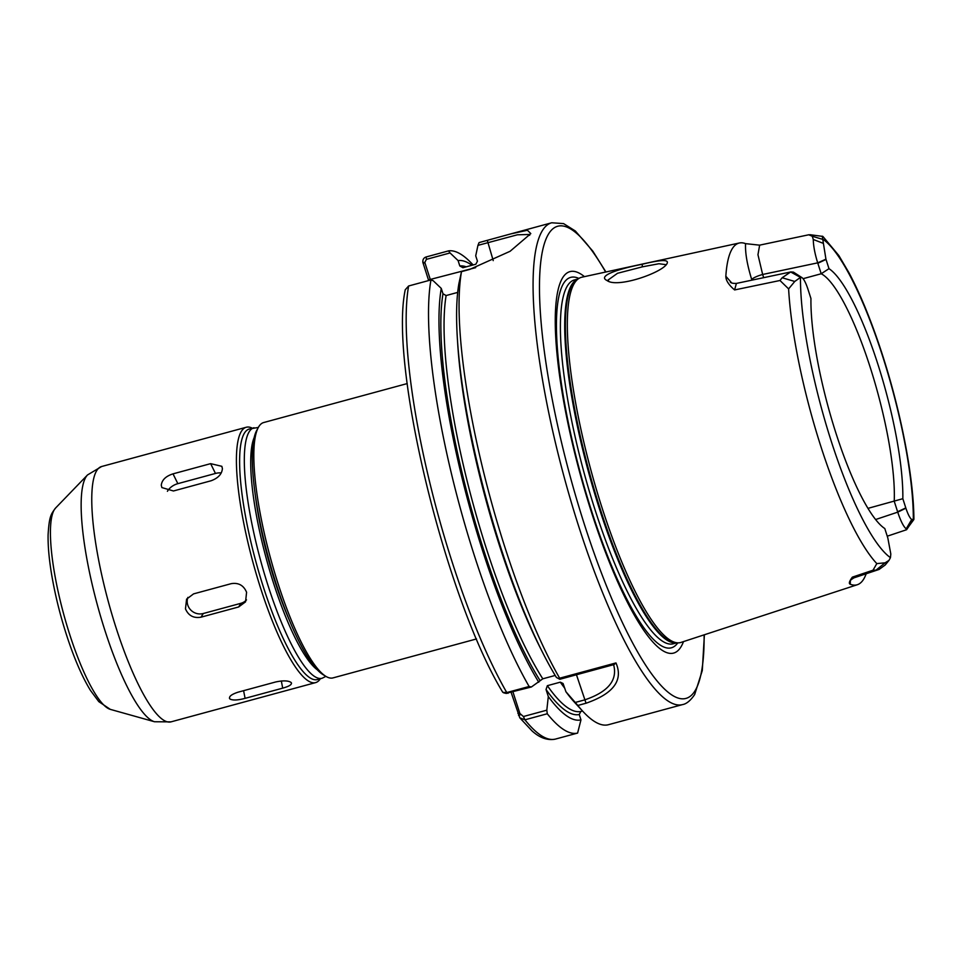 <?xml version="1.0" encoding="UTF-8"?>
<svg xmlns="http://www.w3.org/2000/svg" width="962" height="962" viewBox="0 0 962 962"><rect width="100%" height="100%" fill="white"/><g stroke="black" fill="none" stroke-linecap="round" stroke-linejoin="round"><path stroke-width="1.44" d="M222.402 468.614C221.897 474.134 218.121 478.186 211.063 480.772L173.449 490.981L161.856 487.566L161.279 485.209C161.917 479.954 165.825 476.166 173.016 473.857L210.63 463.648L221.849 466.317L222.402 468.614M167.424 491.305A12.482 8.117 153.8 0 1 177.85 483.658L215.464 473.448A12.482 8.117 153.8 0 1 221.224 472.979M246.585 592.267L245.563 601.839L238.66 606.962L201.058 617.171C193.663 618.458 188.468 615.692 185.474 608.862L186.592 599.134L193.578 593.879L231.193 583.669C238.516 582.467 243.651 585.341 246.585 592.267M246.5 599.891A12.482 11.917 31.2 0 1 240.873 603.318L203.259 613.515A12.482 11.917 31.2 0 1 187.891 597.378M291.041 682.419C292.448 684.295 289.67 686.207 282.708 688.143L245.094 698.352C237.782 700.288 232.732 700.504 229.93 699.001C228.451 696.765 231.157 694.48 238.047 692.183L275.661 681.974C283.044 680.399 288.167 680.555 291.041 682.419L291.534 683.188M229.93 699.001L229.425 698.184M320.358 678.739A132.299 28.944 -105.2 0 1 315.608 682.611A132.299 28.944 -105.2 0 1 260.69 588.443A132.299 28.944 -105.2 0 1 246.296 427.248A132.299 28.944 -105.2 0 1 252.357 428.198M254.004 427.741A129.81 28.403 -105.2 0 0 268.133 585.894A129.81 28.403 -105.2 0 0 322.017 678.294L317.316 679.569A129.81 28.403 -105.2 0 1 263.432 587.169A129.81 28.403 -105.2 0 1 249.302 429.016L258.333 427.441M289.309 620.033A116.57 25.505 -105.2 0 1 274.855 581.264A116.57 25.505 -105.2 0 1 255.255 494.552M450.06 252.946L448.52 250.878L426.178 256.95C423.701 257.768 422.607 259.608 422.883 262.446L424.819 262.458L426.382 259.367L450.06 252.946L458.092 260.582L459.812 265.969L462.938 267.725L475.865 264.213L477.441 261.183L475.721 255.808L477.946 245.37L517.376 234.8L529.629 234.475L529.677 235.281M458.092 260.582A237.758 52.008 -105.2 0 1 471.957 265.271M683.489 641.606A197.643 43.242 -105.2 0 1 591.546 512.469A197.643 43.242 -105.2 0 1 584.427 276.635M866.173 573.761A179.726 39.322 -105.2 0 1 857.382 584.704L681.048 642.4A189.225 41.402 -105.2 0 1 678.114 642.856A189.225 41.402 -105.2 0 1 602.056 507.84A189.225 41.402 -105.2 0 1 579.16 278.271A189.225 41.402 -105.2 0 1 581.926 277.188L739.393 242.989A180.976 39.598 -105.2 0 1 745.562 243.639C745.105 252.802 747.161 264.778 751.719 279.545A9.981 1.996 162.2 0 1 762.65 274.471L757.96 254.714L759.643 245.142M511.171 692.484L519.793 717.82L532.046 730.928C539.694 737.842 547.39 740.596 555.146 739.165L577.609 733.068L580.964 719.865L579.244 714.513L580.832 711.483L582.539 711.014M506.18 693.289L531.373 687L542.796 678.811L555.194 675.444M457.696 292.4L446.115 295.55L442.989 293.783L441.269 288.408L433.237 280.76L430.952 279.93L408.609 285.991L405.255 289.766M538.768 682.226A237.758 52.008 -105.2 0 1 441.269 288.408M613.576 664.55C617.832 680.206 608.152 692.003 584.535 699.939L575.24 702.452L577.813 705.459L586.05 703.222C613.503 693.698 623.472 680.266 615.957 662.926L559.656 678.198L559.812 679.28L556.397 677.44A237.758 52.008 -105.2 0 1 458.898 283.622L461.495 271.645L469.733 269.408L510.088 251.286L530.808 233.598L527.441 230.255L510.654 233.934L479.064 242.592L477.946 245.37M427.97 280.748L428.463 279.918L475.685 267.64M422.883 262.446L428.463 279.918M430.435 279.918L424.819 262.458M531.373 687L529.112 686.495A249.627 54.606 -105.2 0 1 430.952 279.93M529.112 686.495L506.77 692.556L502.813 692.363C445.827 598.953 388.937 365.56 405.267 289.706M448.52 250.878A249.627 54.606 -105.2 0 1 472.727 264.526L473.124 264.959M632.623 718.145L608.152 724.783A249.627 54.606 -105.2 0 1 582.852 711.351A249.627 54.606 -105.2 0 1 577.813 705.459M608.778 281.205L607.996 280.098L617.52 273.28L642.327 266.847L658.934 263.732L665.92 264.658M642.195 264.261C619.324 268.795 596.909 275.721 607.022 280.519C617.472 288.72 664.694 271.861 667.255 263.011C668.566 259.403 660.221 259.824 642.195 264.261L642.327 266.847M582.852 711.351L574.506 702.284A237.758 52.008 -105.2 0 1 565.933 691.75L563.071 683.501L560.305 682.166L547.366 685.678L546.043 689.489L548.304 696.536L546.813 710.172L523.412 716.522L519.877 713.455L512.974 691.991M580.964 719.865A237.758 52.008 -105.2 0 1 548.304 696.536M575.24 702.452L565.933 691.75M519.793 717.82L524.927 719.817L547.27 713.756L546.813 710.172M577.609 733.068A249.627 54.606 -105.2 0 1 547.27 713.756M559.656 678.198A249.627 54.606 -105.2 0 1 504.822 547.017A249.627 54.606 -105.2 0 1 461.495 271.645M559.812 679.28L614.165 664.526L615.957 662.926M808.717 234.788L812.265 236.243L813.275 239.478C813.407 246.056 814.886 253.848 817.7 262.854L821.199 273.761L803.09 278.679M763.672 277.669L762.65 274.471L817.7 262.854L825.937 259.175L828.991 268.675L821.199 273.761A132.299 28.944 -105.2 0 1 870.105 367.015A132.299 28.944 -105.2 0 1 894.227 501.238L897.738 512.145C900.648 520.983 903.474 526.563 906.192 528.872L906.384 529.797M867.952 508.369L902.837 498.701A136.628 29.894 -105.2 0 0 877.813 364.009A136.628 29.894 -105.2 0 0 828.991 268.675M739.393 242.989A180.976 39.598 -105.2 0 0 725.841 276.238C725.805 280.387 728.727 284.944 734.607 289.935L779.99 280.495L788.612 288.889L794.756 281.469L800.468 277.393L802.116 277.717C803.943 279.208 805.867 282.972 807.888 289.021L810.942 298.521A136.628 29.894 -105.2 0 0 835.966 433.213A136.628 29.894 -105.2 0 0 884.799 528.547L887.842 538.047L890.812 553.992L890.451 557.659L888.996 560.377L885.088 562.83L876.815 563.6L873.003 570.213L852.356 577.14C849.29 581.264 848.592 583.633 850.252 584.235L850.36 580.471M873.003 570.213L876.009 570.129M885.088 562.83L876.009 570.141L879.064 569.468L885.28 564.934M879.064 569.456L854.16 577.777L852.356 577.14M810.004 234.704L822.871 236.424L838.84 255.543L849.109 273.004C859.812 293.218 870.033 317.797 879.761 346.729C899.867 406.217 913.768 475.962 913.9 519.336L911.675 519.504C909.848 518.013 907.924 514.249 905.891 508.201L902.837 498.701M825.937 259.175L822.257 236.171M759.547 245.154L745.562 243.639M857.382 584.704A179.726 39.322 -105.2 0 1 850.252 584.235M911.675 519.504L906.192 528.872L906.505 529.761M734.607 289.935L736.387 283.417L790.788 271.945L793.446 272.126L802.116 277.717M890.451 557.659A167.737 36.7 -105.2 0 1 831.204 441.089A167.737 36.7 -105.2 0 1 800.468 277.393L790.656 271.969L782.142 277.753L779.99 280.495M736.387 283.417L736.411 283.417C733.2 283.513 731.192 283.105 730.362 282.215M782.142 277.753L794.756 281.469M476.527 638.936L333.008 677.897A132.299 28.944 -105.2 0 1 325.865 676.346L322.991 674.602A129.81 28.403 -105.2 0 1 276.118 583.73A129.81 28.403 -105.2 0 1 256.722 430.435L258.321 427.477A132.299 28.944 -105.2 0 1 263.696 422.534L407.215 383.573M322.017 678.294L325.902 676.37A132.299 28.944 -105.2 0 1 278.09 583.718A132.299 28.944 -105.2 0 1 258.321 427.477M210.63 463.648L215.464 473.448M173.016 473.857L177.85 483.658M238.66 606.962L240.873 603.318M201.058 617.171L203.259 613.515M282.708 688.143L281.313 680.976M245.094 698.352L243.59 690.68M55.64 507.972C50.866 514.285 49.218 516.402 48.1 534.692C47.884 545.634 49.026 558.657 51.503 573.761C55.495 597.522 61.616 621.224 69.865 644.889C76.479 663.66 83.357 678.835 90.488 690.451L98.809 701.647L110.305 709.367A105.231 23.016 -105.2 0 1 69.733 634.547A105.231 23.016 -105.2 0 1 55.64 507.972L87.53 474.939L101.647 466.51A132.299 28.944 -105.2 0 0 116.041 627.705A132.299 28.944 -105.2 0 0 170.959 721.873L154.521 721.753A128.956 28.211 -105.2 0 1 104.798 630.05A128.956 28.211 -105.2 0 1 87.53 474.939M317.28 669.805A124.807 27.309 -105.2 0 1 266.366 558.898A124.807 27.309 -105.2 0 1 254.221 437.457M459.812 265.969A232.155 50.794 -105.2 0 1 466.221 266.835M704.388 634.764L702.284 670.55L694.672 694.528C690.56 700.577 686.495 703.931 682.503 704.605A249.627 54.606 -105.2 0 1 578.883 526.911A249.627 54.606 -105.2 0 1 551.731 222.775L563.588 223.605L575.336 230.988L592.832 251.166L605.916 271.969M704.112 634.848A244.637 53.523 -105.2 0 1 695.105 690.668A244.637 53.523 -105.2 0 1 556.204 418.903A244.637 53.523 -105.2 0 1 605.639 272.03M677.801 642.856A191.931 41.991 -105.2 0 1 591.666 511.231A191.931 41.991 -105.2 0 1 578.896 278.439M676.731 642.844L673.232 643.794A188.516 41.246 -105.2 0 1 594.985 509.607A188.516 41.246 -105.2 0 1 574.47 279.93L577.97 278.98M676.478 642.844A188.516 41.246 -105.2 0 1 599.302 508.441A188.516 41.246 -105.2 0 1 577.753 279.112M678.114 642.856L675.829 642.844A188.624 41.258 -105.2 0 1 600.011 508.261A188.624 41.258 -105.2 0 1 577.188 279.437L579.16 278.271M539.922 680.314A232.155 50.794 -105.2 0 1 442.989 293.783M542.796 678.811A229.653 50.24 -105.2 0 1 446.115 295.55M541.51 650.3A229.653 50.24 -105.2 0 1 457.539 340.921M425 262.999L423.027 263.011M426.382 259.367L426.178 256.95M487.301 240.356L493.241 260.63M507.972 693.349L506.77 692.556A249.627 54.606 -105.2 0 1 408.609 285.991M579.244 714.513A232.155 50.794 -105.2 0 1 546.043 689.489M580.832 711.483A229.653 50.24 -105.2 0 1 547.366 685.678M564.85 688.371A229.653 50.24 -105.2 0 1 560.305 682.166M586.05 703.222L576.454 674.759M555.266 739.129A249.627 54.606 -105.2 0 1 524.927 719.817L523.412 716.522M517.905 713.455L519.877 713.455M520.442 714.706L518.518 715.379M876.815 563.6A177.705 38.877 -105.2 0 1 820.742 446.043A177.705 38.877 -105.2 0 1 788.612 288.889M812.265 236.243L823.34 239.562A167.737 36.7 -105.2 0 1 882.587 356.12A167.737 36.7 -105.2 0 1 913.323 519.829L906.625 529.653M826.021 259.451L817.832 263.263M822.967 243.23L813.275 239.478M905.891 508.201L897.738 512.145L875.6 519.54M897.606 511.736L905.807 507.924M793.506 272.174L801.899 277.585M751.719 279.545L751.911 280.146M731.769 283.032L725.841 276.25M110.305 709.367L154.521 721.753M246.296 427.248L101.647 466.51M315.608 682.611L170.959 721.873M506.421 693.47L503.643 692.82M551.731 222.775L510.654 233.934M682.503 704.605L627.789 719.456M808.97 234.74L759.547 245.166M906.444 529.773L887.253 536.195M913.828 519.576L908.549 526.767M885.509 564.622L888.996 560.377M849.602 581.649L849.554 581.89C849.819 580.723 851.346 579.352 854.148 577.777"/></g></svg>
